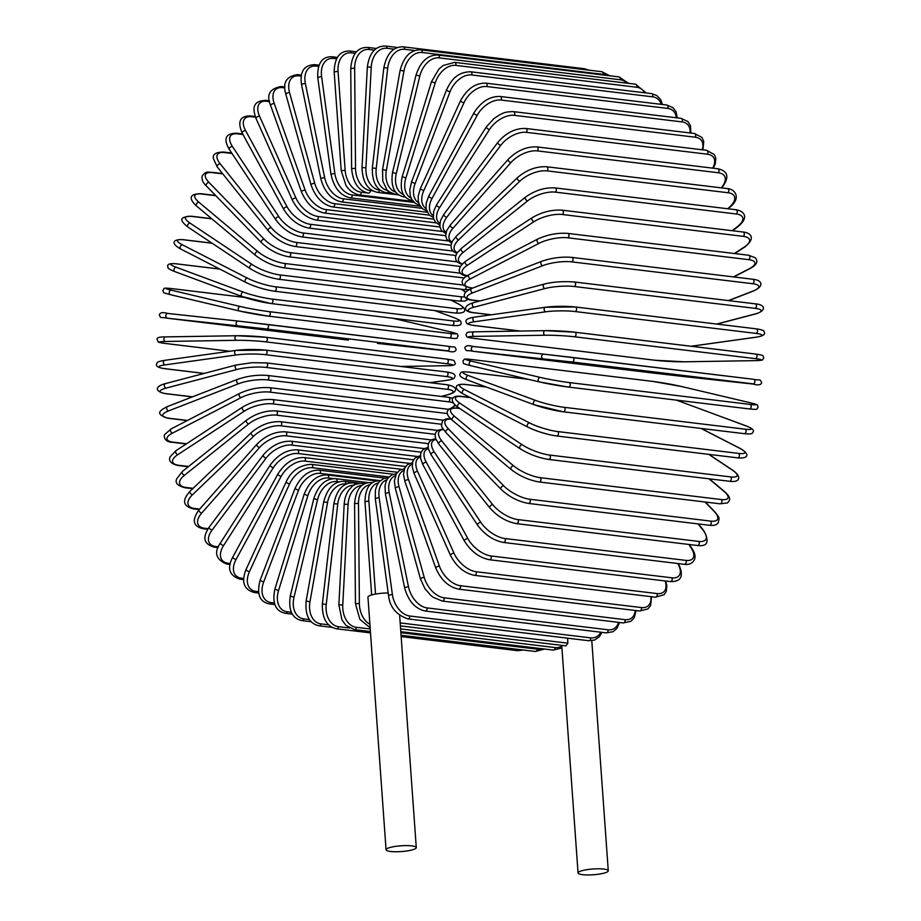 <?xml version="1.0" encoding="UTF-8"?>
<svg xmlns="http://www.w3.org/2000/svg" width="921" height="921" viewBox="0 0 921 921"><rect width="100%" height="100%" fill="white"/><g stroke="black" fill="none" stroke-linecap="round" stroke-linejoin="round"><path stroke-width="1.38" d="M390.435 847.378A15.15 2.89 175.9 0 0 386.06 849.761A15.15 2.89 175.9 0 0 395.512 851.752A15.15 2.89 175.9 0 0 411.906 849.979A15.15 2.89 175.9 0 0 416.28 847.596A15.15 2.89 175.9 0 0 406.817 845.605A15.15 2.89 175.9 0 0 390.435 847.378M388.178 592.986A15.15 2.89 175.9 0 0 372.326 594.77A15.15 2.89 175.9 0 0 367.951 597.153L386.06 849.761M567.532 638.172L567.889 643.18L565.885 645.863L400.382 625.877M603.9 873.166A15.15 2.89 175.9 0 0 608.274 870.794A15.15 2.89 175.9 0 0 598.811 868.791A15.15 2.89 175.9 0 0 582.429 870.575A15.15 2.89 175.9 0 0 578.054 872.958A15.15 2.89 175.9 0 0 587.506 874.95A15.15 2.89 175.9 0 0 603.9 873.166M355.161 53.36L351.246 52.888A20.653 14.218 75.3 0 0 338.053 71.343L345.145 170.235A20.653 14.218 75.3 0 0 361.239 192.224L368.469 193.099C358.603 190.981 352.985 182.807 351.615 168.589L355.529 168.347A20.653 14.506 82.1 0 0 370.357 190.589L372.878 190.9M351.246 52.888A2.291 1.612 -83.1 0 0 349.911 51.035C339.826 50.643 334.576 57.609 334.162 71.93L341.242 170.822L345.859 185.144C346.906 187.044 351.039 193.283 359.351 194.93L413.195 201.434M338.053 71.343L334.162 71.93M345.145 170.235L341.242 170.822M361.239 192.224A2.291 1.612 96.9 0 1 359.351 194.93M374.34 50.125L369.114 49.492A2.291 1.612 -83.1 0 0 367.767 47.443L376.344 48.479M369.114 49.492A20.653 14.506 82.1 0 0 354.654 68.212L355.529 168.347M370.357 190.589A2.291 1.612 96.9 0 1 368.469 193.099M354.654 68.212L350.74 68.453L351.615 168.589M394.107 49.158L386.981 48.306A2.291 1.612 -83.1 0 0 385.646 46.05L397.538 47.489M386.981 48.306A20.653 14.678 89.1 0 0 371.244 67.118L365.925 167.737A20.653 14.678 89.1 0 0 379.475 190.083L380.189 190.163M379.475 190.083A2.291 1.612 96.9 0 1 377.587 192.385L398.816 194.953M365.925 167.737L362.011 167.634C362.552 182.036 367.744 190.29 377.587 192.385M371.244 67.118L367.341 67.014L362.011 167.634M588.91 70.157L584.328 68.718A2.291 1.612 96.9 0 1 585.48 69.743M414.83 50.528L404.722 49.308A2.291 1.612 -83.1 0 0 403.398 46.856L584.328 68.718M404.722 49.308A20.653 14.748 96.2 0 0 387.729 68.062L376.229 168.405A20.653 14.748 96.2 0 0 387.914 190.601M388.443 191.096A2.291 1.612 96.9 0 1 386.647 192.8L392.288 193.479M376.229 168.405L372.349 167.967C372.038 182.45 376.804 190.728 386.647 192.8M387.729 68.062L383.85 67.636L372.349 167.967M601.827 71.723A2.291 1.612 96.9 0 1 603.128 74.371L422.198 52.509A2.291 1.612 -83.1 0 0 420.909 49.861L601.827 71.723L609.852 75.798M606.571 75.407A20.653 14.701 103.3 0 0 603.128 74.371M422.198 52.509A20.653 14.701 103.3 0 0 403.962 71.055L386.371 170.35A20.653 14.701 103.3 0 0 395.685 192.063M397.009 193.502A2.291 1.612 96.9 0 1 395.581 194.331L398.425 194.676M386.371 170.35L382.549 169.579L382.779 181.069L386.613 189.185C386.716 190.578 389.71 192.293 395.581 194.331M403.962 71.055L400.128 70.284L382.549 169.579M618.947 76.904A2.291 1.612 96.9 0 1 620.201 79.747L439.271 57.885A2.291 1.612 -83.1 0 0 438.028 55.041L618.947 76.904L628.686 83.385M626.74 83.155A20.653 14.552 110.3 0 0 620.201 79.747M439.271 57.885A20.653 14.552 110.3 0 0 419.815 76.063L396.283 173.551A20.653 14.552 110.3 0 0 403.444 194.573M405.113 196.795A2.291 1.612 96.9 0 1 404.307 196.979L405.424 197.106M396.283 173.551L392.53 172.446C390.527 186.767 394.453 194.941 404.307 196.979M419.815 76.063L416.062 74.958L392.53 172.446M635.559 84.214A2.291 1.612 96.9 0 1 636.756 87.253L455.826 65.391A2.291 1.612 -83.1 0 0 454.629 62.363L635.559 84.214L646.162 92.963M644.688 92.791A20.653 14.276 117.2 0 0 636.756 87.253M455.826 65.391A20.653 14.276 117.2 0 0 435.184 83.051L405.885 177.995A20.653 14.276 117.2 0 0 411.146 198.176M405.885 177.995L402.212 176.567C399.38 190.635 402.903 198.683 412.781 200.709M435.184 83.051L431.523 81.612L402.212 176.567M651.515 93.608A2.291 1.612 96.9 0 1 652.655 96.832L471.725 74.969A2.291 1.612 -83.1 0 0 470.585 71.757L651.515 93.608L656.88 95.565L660.656 99.664L662.383 104.487M661.174 104.338A20.653 13.907 123.7 0 0 652.655 96.832M471.725 74.969A20.653 13.907 123.7 0 0 449.955 91.962L415.106 183.647A20.653 13.907 123.7 0 0 418.71 202.873M415.106 183.647L411.549 181.886L409.764 190.186L410.271 195.609L411.791 199.443L415.567 203.553L419.688 205.291M449.955 91.962L446.397 90.2L411.549 181.886M666.712 105.017A2.291 1.612 96.9 0 1 667.783 108.413L486.852 86.551A2.291 1.612 -83.1 0 0 485.793 83.155L666.712 105.017L672.975 107.642L676.083 111.798L677.315 117.888M676.302 117.761A20.653 13.424 129.9 0 0 667.783 108.413M486.852 86.551A20.653 13.424 129.9 0 0 464 102.726L423.867 190.451A20.653 13.424 129.9 0 0 426.066 208.664M423.867 190.451A2.291 0.679 -155.4 0 1 421.496 189.553A2.291 0.679 -155.4 0 1 420.437 188.379L418.215 196.058L418.284 200.928L419.32 204.531L422.428 208.699L426.619 210.909M464 102.726A2.291 0.679 -155.4 0 1 461.64 101.84A2.291 0.679 -155.4 0 1 460.569 100.654L420.437 188.379M681.033 118.337A2.291 1.612 96.9 0 1 682.012 121.906L501.082 100.044A2.291 1.612 -83.1 0 0 500.103 96.475L681.033 118.337L687.964 121.584L690.497 125.82L690.865 133.05M690.002 132.946A20.653 12.836 135.8 0 0 682.012 121.906M501.082 100.044A20.653 12.836 135.8 0 0 477.216 115.275L432.099 198.36A20.653 12.836 135.8 0 0 433.123 215.537M432.099 198.36A2.291 0.806 -151.5 0 1 429.773 197.347A2.291 0.806 -151.5 0 1 428.829 195.977L426.204 203.161L426.066 208.676L429.059 214.869L433.319 217.517M477.216 115.275A2.291 0.806 -151.5 0 1 474.891 114.262A2.291 0.806 -151.5 0 1 473.947 112.892L428.829 195.977M694.365 133.476A2.291 1.612 96.9 0 1 695.631 134.869A2.291 1.612 96.9 0 1 695.251 137.206L514.321 115.344A2.291 1.612 -83.1 0 0 514.701 113.007A2.291 1.612 -83.1 0 0 513.446 111.625L694.365 133.476L701.86 137.356L703.748 141.35L702.919 149.881M702.182 149.789A20.653 12.157 141.4 0 0 695.251 137.206M514.321 115.344A20.653 12.157 141.4 0 0 489.512 129.504L439.766 207.329A20.653 12.157 141.4 0 0 439.812 223.435M439.766 207.329A2.291 0.933 -147.4 0 1 437.475 206.189A2.291 0.933 -147.4 0 1 436.669 204.646L433.63 211.416L433.411 217.978L435.299 221.961L439.731 225.115M489.512 129.504A2.291 0.933 -147.4 0 1 487.221 128.364A2.291 0.933 -147.4 0 1 486.415 126.81L436.669 204.646M706.614 150.319A2.291 1.612 96.9 0 1 707.892 151.804A2.291 1.612 96.9 0 1 707.397 154.198L526.467 132.348A2.291 1.612 -83.1 0 0 526.973 129.953A2.291 1.612 -83.1 0 0 525.684 128.468L706.614 150.319L714.408 154.624L715.824 158.389L715.191 164.157L713.291 168.221M712.67 168.14A20.653 11.386 146.5 0 0 707.397 154.198M526.467 132.348A20.653 11.386 146.5 0 0 500.771 145.299L446.777 217.275A20.653 11.386 146.5 0 0 446.086 232.311M446.777 217.275A2.291 1.048 -143.1 0 1 444.532 216.009A2.291 1.048 -143.1 0 1 443.887 214.294L440.468 220.603L439.824 226.37L441.24 230.146L445.799 233.658M500.771 145.299A2.291 1.048 -143.1 0 1 498.526 144.033A2.291 1.048 -143.1 0 1 497.881 142.318L443.887 214.294M717.678 168.75A2.291 1.612 96.9 0 1 718.979 170.327A2.291 1.612 96.9 0 1 718.345 172.757L537.415 150.906A2.291 1.612 -83.1 0 0 538.048 148.465A2.291 1.612 -83.1 0 0 536.747 146.888L717.678 168.75C728.212 170.926 729.639 177.258 721.926 187.723A2.291 1.151 41.4 0 1 721.661 187.907M721.235 187.849A20.653 10.522 151.4 0 0 718.345 172.757M537.415 150.906A20.653 10.522 151.4 0 0 510.936 162.545L453.097 228.12A20.653 10.522 151.4 0 0 451.9 242.062M453.097 228.12A2.291 1.151 -138.6 0 1 450.899 226.727A2.291 1.151 -138.6 0 1 450.427 224.862L446.662 230.664L445.683 235.638L446.65 239.161L451.474 243.098M510.936 162.545A2.291 1.151 -138.6 0 1 508.737 161.163A2.291 1.151 -138.6 0 1 508.277 159.298L450.427 224.862M727.463 188.609A2.291 1.612 96.9 0 1 728.787 190.279A2.291 1.612 96.9 0 1 728.016 192.742L547.086 170.88A2.291 1.612 -83.1 0 0 547.857 168.416A2.291 1.612 -83.1 0 0 546.533 166.747L727.463 188.609C733.611 188.621 741.865 196.749 730.894 206.316A2.291 1.243 46.2 0 1 730.134 206.511A20.653 9.578 156 0 0 728.016 192.742M727.786 208.768L730.134 206.511M547.086 170.88A20.653 9.578 156 0 0 519.916 181.115L458.67 239.782A20.653 9.578 156 0 0 457.265 252.619M458.67 239.782A2.291 1.243 -133.8 0 1 456.528 238.274A2.291 1.243 -133.8 0 1 456.252 236.271L452.176 241.509L450.933 245.826L451.532 249.061L453.535 251.64L456.781 253.356M519.916 181.115A2.291 1.243 -133.8 0 1 517.775 179.607A2.291 1.243 -133.8 0 1 517.498 177.603L456.252 236.271M735.925 209.746A2.291 1.612 96.9 0 1 737.249 211.519A2.291 1.612 96.9 0 1 736.351 213.994L555.421 192.132A2.291 1.612 -83.1 0 0 556.319 189.657A2.291 1.612 -83.1 0 0 554.995 187.896L735.925 209.746C742.982 210.759 749.982 216.412 738.596 226.082A2.291 1.335 51.4 0 1 737.859 226.255A20.653 8.565 160.4 0 0 736.351 213.994M732.276 230.722L737.859 226.255M555.421 192.132A20.653 8.565 160.4 0 0 527.641 200.87L463.459 252.181A20.653 8.565 160.4 0 0 462.25 263.867M463.459 252.181A2.291 1.335 -128.6 0 1 461.375 250.547A2.291 1.335 -128.6 0 1 461.329 248.428L456.885 253.183L455.504 256.74L455.768 259.676L457.461 262.197L461.766 264.35M527.641 200.87A2.291 1.335 -128.6 0 1 525.557 199.224A2.291 1.335 -128.6 0 1 525.511 197.106L461.329 248.428M742.971 232.011A2.291 1.612 96.9 0 1 744.306 233.876A2.291 1.612 96.9 0 1 743.27 236.352L562.34 214.501A2.291 1.612 -83.1 0 0 563.376 212.026A2.291 1.612 -83.1 0 0 562.04 210.161L742.971 232.011C748.543 232.345 757.523 236.674 744.962 246.897A2.291 1.416 56.8 0 1 744.283 247.035A20.653 7.483 164.5 0 0 743.27 236.352M734.371 253.517L744.283 247.035M562.34 214.501A20.653 7.483 164.5 0 0 534.065 221.639L467.431 265.225A20.653 7.483 164.5 0 0 467.143 275.701M467.431 265.225A2.291 1.416 -123.2 0 1 465.404 263.464A2.291 1.416 -123.2 0 1 465.6 261.242C453.04 271.465 462.02 275.793 467.592 276.127M534.065 221.639A2.291 1.416 -123.2 0 1 532.05 219.877A2.291 1.416 -123.2 0 1 532.234 217.667L465.6 261.242M748.554 255.232A2.291 1.612 96.9 0 1 749.901 257.201A2.291 1.612 96.9 0 1 748.715 259.653L567.785 237.802A2.291 1.612 -83.1 0 0 568.971 235.339A2.291 1.612 -83.1 0 0 567.624 233.381L748.554 255.232L755.404 257.799C756.555 259.607 759.79 263.383 749.947 268.587A2.291 1.474 62.6 0 1 749.337 268.69A20.653 6.355 168.4 0 0 748.715 259.653M733.45 276.922L749.337 268.69M567.785 237.802A20.653 6.355 168.4 0 0 539.119 243.294L470.539 278.798A20.653 6.355 168.4 0 0 471.161 287.836L472.784 288.031M471.161 287.836A2.291 1.612 96.9 0 1 470.447 287.974L472.346 288.204M470.539 278.798A2.291 1.474 -117.4 0 1 468.605 276.91A2.291 1.474 -117.4 0 1 469.042 274.631C459.211 279.823 462.446 283.61 463.597 285.406L470.447 287.974M539.119 243.294A2.291 1.474 -117.4 0 1 537.173 241.394A2.291 1.474 -117.4 0 1 537.622 239.115L469.042 274.631M752.641 279.236A2.291 1.612 96.9 0 1 753.988 281.296A2.291 1.612 96.9 0 1 752.664 283.714L571.734 261.863A2.291 1.612 -83.1 0 0 573.058 259.446A2.291 1.612 -83.1 0 0 571.711 257.373L752.641 279.236C762.151 279.949 764.683 286.109 753.528 290.978A2.291 1.531 68.8 0 1 752.998 291.048A20.653 5.169 172.2 0 0 752.664 283.714M728.396 300.591L752.998 291.048M571.734 261.863A20.653 5.169 172.2 0 0 542.78 265.651L472.784 292.82A20.653 5.169 172.2 0 0 473.106 300.142L479.945 300.971M473.106 300.142A2.291 1.612 96.9 0 1 472.531 300.223L479.565 301.075M472.784 292.82A2.291 1.531 -111.2 0 1 470.93 290.794A2.291 1.531 -111.2 0 1 471.644 288.48C460.488 293.35 463.021 299.509 472.531 300.223M542.78 265.651A2.291 1.531 -111.2 0 1 540.926 263.625A2.291 1.531 -111.2 0 1 541.652 261.311L471.644 288.48M754.76 303.861A2.291 1.612 96.9 0 1 755.197 303.826A2.291 1.612 96.9 0 1 756.532 305.991A2.291 1.612 96.9 0 1 755.082 308.351L574.151 286.5A2.291 1.612 -83.1 0 0 575.613 284.14A2.291 1.612 -83.1 0 0 574.267 281.976L755.197 303.826C765.282 304.494 766.963 310.55 755.646 313.911A2.291 1.577 75.3 0 1 755.22 313.934A20.653 3.937 175.9 0 0 755.082 308.351M716.688 324.054L755.22 313.934M574.151 286.5A20.653 3.937 175.9 0 0 545.013 288.538L474.119 307.165A20.653 3.937 175.9 0 0 474.269 312.737L491.296 314.798M474.269 312.737A2.291 1.612 96.9 0 1 473.831 312.772L490.974 314.844M474.119 307.165A2.291 1.577 -104.7 0 1 472.369 305.012A2.291 1.577 -104.7 0 1 473.382 302.698C462.066 306.048 463.747 312.104 473.831 312.772M545.013 288.538A2.291 1.577 -104.7 0 1 543.263 286.396A2.291 1.577 -104.7 0 1 544.265 284.071L473.382 302.698M755.899 328.832A2.291 1.612 96.9 0 1 756.199 328.832A2.291 1.612 96.9 0 1 757.534 331.088A2.291 1.612 96.9 0 1 755.945 333.39L575.015 311.528A2.291 1.612 -83.1 0 0 576.604 309.237A2.291 1.612 -83.1 0 0 575.268 306.969A2.291 1.612 -83.1 0 0 574.969 306.981A20.653 2.682 -0.5 0 0 545.762 307.234A2.291 1.612 -97.9 0 0 545.462 307.246L474.234 317.181A2.291 1.612 -97.9 0 1 474.522 317.169M691.038 346.25L756.014 337.19A20.653 2.682 179.5 0 0 755.945 333.39M756.014 337.19A2.291 1.612 82.1 0 0 756.314 337.19A2.291 1.612 82.1 0 0 756.613 337.098M575.015 311.528A20.653 2.682 179.5 0 0 545.796 311.793L474.568 321.728A20.653 2.682 179.5 0 0 474.637 325.527L520.411 331.053M474.637 325.527A2.291 1.612 96.9 0 1 474.338 325.527A2.291 1.612 96.9 0 1 474.05 325.447M474.568 321.728A2.291 1.612 -97.9 0 1 472.922 319.46A2.291 1.612 -97.9 0 1 474.234 317.181C467.258 318.332 464.679 320.117 466.487 322.534C466.13 323.743 468.743 324.745 474.338 325.527L520.123 331.065M545.796 311.793A2.291 1.612 -97.9 0 1 544.161 309.525A2.291 1.612 -97.9 0 1 545.462 307.246L575.268 306.969L756.199 328.832C761.794 329.614 764.407 330.616 764.05 331.825C765.858 334.242 763.279 336.027 756.314 337.19L691.187 346.261M574.865 332.228L755.485 354.044A2.291 1.612 96.9 0 1 755.634 354.055A2.291 1.612 96.9 0 1 756.97 356.415A2.291 1.612 96.9 0 1 755.243 358.614L574.313 336.764A2.291 1.612 -83.1 0 0 576.039 334.553A2.291 1.612 -83.1 0 0 574.716 332.193A2.291 1.612 -83.1 0 0 574.554 332.182A20.653 1.416 3 0 0 545.382 330.651A2.291 1.635 -90.9 0 0 545.22 330.651L474.188 331.813A2.291 1.635 -90.9 0 1 474.338 331.825L545.059 330.662M574.313 336.764A20.653 1.416 -177 0 0 545.14 335.232L474.096 336.395A20.653 1.416 -177 0 0 474.211 338.41L655.142 360.261A20.653 1.416 -177 0 0 684.315 361.792L755.358 360.629A20.653 1.416 -177 0 0 755.243 358.614M474.096 336.395A2.291 1.635 -90.9 0 1 472.588 334.024A2.291 1.635 -90.9 0 1 474.188 331.813C465.082 332.435 467.96 331.802 465.945 334.668C467.5 337.466 464.426 336.752 474.062 338.398L654.992 360.249L684.476 361.803L755.519 360.629C764.614 360.007 761.736 360.652 763.751 357.774C762.197 354.988 765.27 355.69 755.634 354.055L574.716 332.193L545.22 330.651A2.291 1.635 -90.9 0 0 543.632 332.861A2.291 1.635 -90.9 0 0 545.14 335.232M572.609 357.44L753.516 379.291A2.291 1.612 96.9 0 1 753.528 379.291A2.291 1.612 96.9 0 1 754.84 381.755A2.291 1.612 96.9 0 1 752.987 383.85L572.056 361.999A2.291 1.612 -83.1 0 0 573.921 359.904A2.291 1.612 -83.1 0 0 572.597 357.44A2.291 1.612 -83.1 0 0 572.586 357.44L543.563 354.113A2.291 1.635 -83.8 0 1 543.563 354.113L473.244 346.503A2.291 1.635 -83.8 0 1 473.256 346.503L543.528 354.113M572.056 361.999L472.991 351.281L653.922 373.143L753.251 384.069A2.291 1.635 96.2 0 0 753.274 384.069A2.291 1.635 96.2 0 0 753.263 384.069L752.987 383.85M682.945 376.459A2.291 1.635 96.2 0 0 682.956 376.459A2.291 1.635 96.2 0 0 682.979 376.47L753.263 384.069C758.259 385.508 761.057 385.024 761.679 382.618C759.365 378.128 760.942 380.972 753.528 379.291L543.54 354.113A2.291 1.635 -83.8 0 0 541.663 356.208A2.291 1.635 -83.8 0 0 543.033 358.672M472.726 351.062A2.291 1.635 -83.8 0 1 471.368 348.599A2.291 1.635 -83.8 0 1 473.244 346.503C468.248 345.064 465.439 345.548 464.829 347.954C467.143 352.444 465.566 349.6 472.98 351.281A2.291 1.612 96.9 0 1 472.98 351.281L653.91 373.132A2.291 1.612 96.9 0 1 653.91 373.132A2.291 1.612 96.9 0 1 653.898 373.132L682.956 376.459M750.776 402.891A2.291 1.635 103.3 0 0 750.65 402.845A2.291 1.635 103.3 0 0 750.523 402.822L681.482 386.509A20.653 1.163 10 0 0 652.724 381.398L471.794 359.535A20.653 1.163 10 0 0 471.264 361.113L540.305 377.426A20.653 1.163 10 0 0 569.063 382.537L749.993 404.4A2.291 1.612 96.9 0 1 751.179 406.932A2.291 1.612 96.9 0 1 749.326 408.936A2.291 1.612 96.9 0 1 749.199 408.912L568.522 387.085M749.993 404.4A20.653 1.163 10 0 0 750.523 402.822M540.305 377.426A2.291 1.635 -76.7 0 0 538.29 379.406A2.291 1.635 -76.7 0 0 539.372 381.916A2.291 1.635 -76.7 0 0 539.499 381.939A20.653 1.163 -170 0 0 568.269 387.05A2.291 1.612 -83.1 0 0 568.395 387.073A2.291 1.612 -83.1 0 0 570.249 385.082A2.291 1.612 -83.1 0 0 569.063 382.537M539.245 381.881L470.47 365.625A2.291 1.635 -76.7 0 1 470.343 365.602A2.291 1.635 -76.7 0 1 469.261 363.081A2.291 1.635 -76.7 0 1 471.264 361.113M471.667 359.512C461.594 358.73 465.485 358.891 463.021 360.721C463.712 363.876 461.386 363.173 470.343 365.602L539.372 381.916L568.395 387.073L749.326 408.936C759.399 409.718 755.508 409.557 757.96 407.727C757.281 404.572 759.606 405.275 750.65 402.845L681.609 386.532L652.598 381.375L471.667 359.512A2.291 1.612 96.9 0 1 471.794 359.535M528.481 379.348L469.296 372.199A20.653 2.429 13.6 0 0 468.398 375.526L535.642 400.439A20.653 2.429 13.6 0 0 564.032 407.301L744.962 429.163A2.291 1.612 96.9 0 1 745.998 431.753A2.291 1.612 96.9 0 1 744.156 433.653A2.291 1.612 96.9 0 1 743.892 433.584M535.642 400.439A2.291 1.612 -69.7 0 0 533.524 402.27A2.291 1.612 -69.7 0 0 534.307 404.803A2.291 1.612 -69.7 0 0 534.571 404.872A20.653 2.429 -166.4 0 0 562.961 411.733A2.291 1.612 -83.1 0 0 563.226 411.791L744.156 433.653C749.924 434.205 752.664 433.929 752.365 432.824C754.909 430.786 752.825 428.484 746.114 425.893A2.291 1.612 110.3 0 0 745.86 425.836L678.616 400.923A20.653 2.429 13.6 0 0 676.325 400.117M744.962 429.163A20.653 2.429 13.6 0 0 745.86 425.836M467.327 379.959A2.291 1.612 -69.7 0 1 467.074 379.889L534.307 404.803L563.226 411.791A2.291 1.612 -83.1 0 0 565.068 409.891A2.291 1.612 -83.1 0 0 564.032 407.301M528.205 379.279L469.031 372.13C463.263 371.577 460.523 371.854 460.822 372.959C458.278 374.997 460.362 377.299 467.074 379.889A2.291 1.612 -69.7 0 1 466.291 377.357A2.291 1.612 -69.7 0 1 468.398 375.526M486.38 387.05L466.038 384.587A20.653 3.696 17.2 0 0 464.668 389.629L529.61 422.946A20.653 3.696 17.2 0 0 557.527 431.535L738.458 453.385A2.291 1.612 96.9 0 1 739.344 456.022A2.291 1.612 96.9 0 1 737.514 457.829C747.714 458.911 750.949 454.744 740.208 448.458A2.291 1.589 117.2 0 0 739.816 448.343L701.031 428.438M740.53 448.723A2.291 1.589 117.2 0 0 740.208 448.458L701.238 428.472M738.458 453.385A20.653 3.696 17.2 0 0 739.816 448.343M529.61 422.946A2.291 1.589 -62.8 0 0 527.411 424.639A2.291 1.589 -62.8 0 0 527.894 427.148A2.291 1.589 -62.8 0 0 528.274 427.263A20.653 3.696 -162.8 0 0 556.203 435.852A2.291 1.612 -83.1 0 0 556.583 435.967A2.291 1.612 -83.1 0 0 558.414 434.171A2.291 1.612 -83.1 0 0 557.527 431.535M465.209 384.494A2.291 1.612 96.9 0 1 465.646 384.471A2.291 1.612 96.9 0 1 466.038 384.587M463.344 393.946A2.291 1.589 -62.8 0 1 462.964 393.831A2.291 1.589 -62.8 0 1 462.48 391.333A2.291 1.589 -62.8 0 1 464.668 389.629M470.355 397.63L462.043 396.629A20.653 4.927 20.8 0 0 460.109 403.34L522.242 444.808A20.653 4.927 20.8 0 0 549.595 455.055L730.526 476.905A2.291 1.612 96.9 0 1 731.262 479.565A2.291 1.612 96.9 0 1 729.455 481.269C739.126 482.811 742.66 477.377 732.943 470.378A2.291 1.543 123.7 0 0 732.46 470.194L708.71 454.352M730.526 476.905A20.653 4.927 20.8 0 0 732.46 470.194M548.018 459.222A2.291 1.612 -83.1 0 0 548.525 459.418A2.291 1.612 -83.1 0 0 550.332 457.714A2.291 1.612 -83.1 0 0 549.595 455.055M470.021 397.458L461.536 396.433A2.291 1.612 96.9 0 1 462.043 396.629M458.531 407.508A2.291 1.543 -56.3 0 1 458.048 407.335A2.291 1.543 -56.3 0 1 457.841 404.883A2.291 1.543 -56.3 0 1 460.109 403.34M520.664 448.976A2.291 1.543 -56.3 0 1 520.181 448.792A2.291 1.543 -56.3 0 1 519.974 446.351A2.291 1.543 -56.3 0 1 522.242 444.808M459.821 408.51L457.357 408.222A20.653 6.113 24.6 0 0 454.755 416.534L513.619 465.83A20.653 6.113 24.6 0 0 540.293 477.677L721.224 499.539A2.291 1.612 96.9 0 1 721.811 502.21A2.291 1.612 96.9 0 1 720.038 503.81L727.325 502.958C728.741 501.508 732.955 498.894 724.39 491.457A2.291 1.497 129.9 0 0 723.825 491.227L708.997 478.805M721.224 499.539A20.653 6.113 24.6 0 0 723.825 491.227M720.038 503.81L539.107 481.959A2.291 1.612 -83.1 0 0 540.88 480.348A2.291 1.612 -83.1 0 0 540.293 477.677M459.441 408.256L456.724 407.934A2.291 1.612 96.9 0 1 457.357 408.222M456.724 407.934L449.436 408.786C448.02 410.236 443.807 412.85 452.372 420.287A2.291 1.497 -50.1 0 1 452.43 417.938A2.291 1.497 -50.1 0 1 454.755 416.534M452.372 420.287L511.224 469.583A2.291 1.497 -50.1 0 1 511.293 467.235A2.291 1.497 -50.1 0 1 513.619 465.83M451.129 419.182A20.653 7.264 28.5 0 0 448.642 429.117L503.775 485.862A20.653 7.264 28.5 0 0 529.702 499.24L710.632 521.102A2.291 1.612 96.9 0 1 711.081 523.761A2.291 1.612 96.9 0 1 709.331 525.269C713.706 525.764 716.642 524.97 718.138 522.909C719.612 516.808 719.808 518.477 714.615 511.546A2.291 1.428 135.8 0 0 713.994 511.259L704.991 501.991M710.632 521.102A20.653 7.264 28.5 0 0 713.994 511.259M709.331 525.269L528.401 503.407A2.291 1.612 -83.1 0 0 530.151 501.899A2.291 1.612 -83.1 0 0 529.702 499.24M451.255 418.882C446.892 418.387 443.957 419.182 442.448 421.242C440.975 427.344 440.779 425.675 445.971 432.605A2.291 1.428 -44.2 0 1 446.271 430.372A2.291 1.428 -44.2 0 1 448.642 429.117M445.971 432.605L501.105 489.35A2.291 1.428 -44.2 0 1 501.404 487.128A2.291 1.428 -44.2 0 1 503.775 485.862M443.473 429.612A20.653 8.358 32.6 0 0 441.827 440.986L492.816 504.766A20.653 8.358 32.6 0 0 517.89 519.582L698.82 541.433A2.291 1.612 96.9 0 1 699.131 544.069A2.291 1.612 96.9 0 1 697.416 545.485C707.616 546.763 709.7 541.767 703.69 530.496A2.291 1.347 141.4 0 0 703.034 530.162L698.026 523.899M698.82 541.433A20.653 8.358 32.6 0 0 703.034 530.162M697.416 545.485L516.485 523.623A2.291 1.612 -83.1 0 0 518.201 522.207A2.291 1.612 -83.1 0 0 517.89 519.582M443.116 429.059L438.166 430.153L435.99 432.168L435.092 434.885L435.633 438.615L438.903 444.187A2.291 1.347 -38.6 0 1 439.409 442.103A2.291 1.347 -38.6 0 1 441.827 440.986M438.903 444.187L489.891 507.966A2.291 1.347 -38.6 0 1 490.409 505.882A2.291 1.347 -38.6 0 1 492.816 504.766M435.978 439.478A20.653 9.383 36.9 0 0 434.344 452.061L480.808 522.38A20.653 9.383 36.9 0 0 504.95 538.532L685.88 560.394A2.291 1.612 96.9 0 1 686.064 562.973A2.291 1.612 96.9 0 1 684.384 564.308C691.026 565.644 699.96 559.646 691.706 548.145A2.291 1.266 146.5 0 0 691.026 547.776L688.827 544.449M685.88 560.394A20.653 9.383 36.9 0 0 691.026 547.776M684.384 564.308L503.453 542.446A2.291 1.612 -83.1 0 0 505.134 541.122A2.291 1.612 -83.1 0 0 504.95 538.532M435.668 438.707L431.834 439.674L429.416 441.666L428.127 444.67L428.369 448.872L431.201 454.962A2.291 1.266 -33.5 0 1 431.903 453.04A2.291 1.266 -33.5 0 1 434.344 452.061M431.201 454.962L477.665 525.281A2.291 1.266 -33.5 0 1 478.367 523.358A2.291 1.266 -33.5 0 1 480.808 522.38M428.3 448.619A20.653 10.338 41.4 0 0 426.262 462.25L467.845 538.578A20.653 10.338 41.4 0 0 490.985 555.962L671.916 577.812A2.291 1.612 96.9 0 1 671.973 580.345A2.291 1.612 96.9 0 1 670.327 581.588C681.229 581.865 684.038 576.132 678.754 564.366A2.291 1.174 151.4 0 0 678.063 563.974L677.81 563.514M671.916 577.812A20.653 10.338 41.4 0 0 678.063 563.974M670.327 581.588L489.396 559.726A2.291 1.612 -83.1 0 0 491.054 558.483A2.291 1.612 -83.1 0 0 490.985 555.962M428.104 447.571L425.26 448.285L422.405 450.3L420.701 453.489L420.563 458.393L422.935 464.84A2.291 1.174 -28.6 0 1 423.798 463.102A2.291 1.174 -28.6 0 1 426.262 462.25M422.935 464.84L464.506 541.168A2.291 1.174 -28.6 0 1 465.381 539.418A2.291 1.174 -28.6 0 1 467.845 538.578M420.379 456.897A20.653 11.213 46.2 0 0 417.639 471.483L454.018 553.233A20.653 11.213 46.2 0 0 476.111 571.722L657.041 593.573A2.291 1.612 96.9 0 1 656.972 596.037A2.291 1.612 96.9 0 1 655.372 597.188L664.11 594.736L666.217 591.489L666.85 585.894L665.745 581.024M657.041 593.573A20.653 11.213 46.2 0 0 665.135 580.955M655.372 597.188L474.442 575.337A2.291 1.612 -83.1 0 0 476.053 574.186A2.291 1.612 -83.1 0 0 476.111 571.722M420.379 455.573L414.991 458.036L412.873 461.283L412.24 466.878L414.151 473.751A2.291 1.059 -24 0 1 415.164 472.197A2.291 1.059 -24 0 1 417.639 471.483M414.151 473.751L450.53 555.501A2.291 1.059 -24 0 1 451.543 553.947A2.291 1.059 -24 0 1 454.018 553.233M412.228 464.219A20.653 12.008 51.4 0 0 408.544 479.68L439.455 566.231A20.653 12.008 51.4 0 0 460.419 585.71L641.35 607.561A2.291 1.612 96.9 0 1 641.177 609.944A2.291 1.612 96.9 0 1 639.611 611.003L647.877 608.965L650.594 605.523L651.584 596.727M641.35 607.561A20.653 12.008 51.4 0 0 650.871 596.647M639.611 611.003L458.681 589.152A2.291 1.612 -83.1 0 0 460.247 588.082A2.291 1.612 -83.1 0 0 460.419 585.71M412.481 462.618L407.416 464.668L404.71 468.11L403.49 474.384L404.929 481.614A2.291 0.956 -19.6 0 1 406.057 480.267A2.291 0.956 -19.6 0 1 408.544 479.68M404.929 481.614L435.829 568.165A2.291 0.956 -19.6 0 1 436.957 566.818A2.291 0.956 -19.6 0 1 439.455 566.231M403.87 470.504A20.653 12.71 56.8 0 0 399.046 486.783L424.236 577.479A20.653 12.71 56.8 0 0 444.037 597.798L624.968 619.66A2.291 1.612 96.9 0 1 624.703 621.951A2.291 1.612 96.9 0 1 623.172 622.93L630.873 621.307L634.155 617.83L636.112 610.588M624.968 619.66A20.653 12.71 56.8 0 0 635.271 610.485M623.172 622.93L442.253 601.068A2.291 1.612 -83.1 0 0 443.772 600.089A2.291 1.612 -83.1 0 0 444.037 597.798M404.457 468.674L399.599 470.343L396.318 473.808L394.372 480.854L395.316 488.395A2.291 0.829 -15.5 0 1 396.548 487.244A2.291 0.829 -15.5 0 1 399.046 486.783M395.316 488.395L420.517 579.09A2.291 0.829 -15.5 0 1 421.737 577.939A2.291 0.829 -15.5 0 1 424.236 577.479M395.397 475.72A20.653 13.308 62.6 0 0 389.215 492.747L408.51 586.896A20.653 13.308 62.6 0 0 427.091 607.918L608.021 629.78A2.291 1.612 96.9 0 1 606.191 632.865L613.11 631.702L617.012 628.306L619.534 622.492M608.021 629.78A20.653 13.308 62.6 0 0 618.544 622.366M606.191 632.865L425.26 611.014A2.291 1.612 -83.1 0 0 427.091 607.918M396.387 473.705L391.713 474.96L387.81 478.344L386.083 481.51L384.978 486.069L385.415 494.013A2.291 0.702 -11.6 0 1 386.705 493.08A2.291 0.702 -11.6 0 1 389.215 492.747M385.415 494.013L404.699 588.162A2.291 0.702 -11.6 0 1 406 587.23A2.291 0.702 -11.6 0 1 408.51 586.896M386.866 479.818A20.653 13.815 68.8 0 0 379.13 497.513L392.369 594.402A20.653 13.815 68.8 0 0 409.718 615.988L590.649 637.85A2.291 1.612 96.9 0 1 588.784 640.74L594.69 640.026L599.249 636.837L602.012 632.359M590.649 637.85A20.653 13.815 68.8 0 0 600.849 632.22M588.784 640.74L407.853 618.889A2.291 1.612 -83.1 0 0 409.718 615.988M388.305 477.711L383.838 478.517L379.291 481.706L377.057 484.999L375.411 489.995L375.261 498.445L379.13 497.513M375.261 498.445L388.501 595.323L392.369 594.402M371.647 594.954L364.958 501.634L368.861 501.047L375.526 594.08M378.393 482.811A20.653 14.218 75.3 0 0 368.861 501.047M400.175 622.918L567.889 643.18M400.6 628.905L555.121 647.578A2.291 1.612 96.9 0 1 553.233 650.076L561.925 647.958M555.121 647.578A20.653 14.506 82.1 0 0 561.787 646.128M370.023 484.688A20.653 14.506 82.1 0 0 358.488 503.338L359.374 603.474A20.653 14.506 82.1 0 0 369.897 624.3M372.429 482.673L371.612 482.569A2.291 1.612 96.9 0 1 372.199 482.823M371.612 482.569C361.55 482.201 355.874 489.201 354.573 503.58L358.488 503.338M354.573 503.58L355.46 603.716L359.374 603.474M400.877 632.692L537.242 649.167A2.291 1.612 96.9 0 1 535.354 651.481L544.656 649.04M537.242 649.167A20.653 14.678 89.1 0 0 541.836 648.706M361.849 485.482A20.653 14.678 89.1 0 0 348.092 504.34L342.762 604.959A20.653 14.678 89.1 0 0 356.323 627.316L370.23 628.997M370.415 631.553L354.424 629.619A2.291 1.612 -83.1 0 0 356.323 627.316M364.935 483.571L362.483 483.283A2.291 1.612 96.9 0 1 363.611 484.25M362.483 483.283C351.108 484.216 352.72 486.829 349.773 488.878C346.469 492.908 344.604 498.031 344.189 504.248L348.092 504.34M344.189 504.248L338.859 604.867L342.762 604.959M519.202 649.524A2.291 1.612 96.9 0 1 517.602 650.663L523.45 650.042M353.894 485.252A20.653 14.748 96.2 0 0 337.754 504.075L326.253 604.406A20.653 14.748 96.2 0 0 338.548 626.706L349.543 628.03M370.518 632.9L336.672 628.813A2.291 1.612 -83.1 0 0 338.548 626.706M358.327 483.456L353.422 482.869A2.291 1.612 96.9 0 1 354.769 484.757M353.422 482.869C343.383 482.535 336.867 489.465 333.874 503.637L337.754 504.075M333.874 503.637L322.373 603.98L326.253 604.406M346.215 484.032L345.789 483.986A20.653 14.701 103.3 0 0 327.554 502.521L309.963 601.816A20.653 14.701 103.3 0 0 321.015 623.897L328.613 624.818M332.09 627.362L319.173 625.808A2.291 1.612 -83.1 0 0 321.015 623.897M360.088 483.214L344.5 481.338A2.291 1.612 96.9 0 1 345.789 483.986M344.5 481.338C334.438 481.027 327.508 487.831 323.72 501.749L327.554 502.521M323.72 501.749L306.14 601.045L309.963 601.816M339.101 481.787L337.017 481.533A20.653 14.552 110.3 0 0 317.561 499.712L294.018 597.199A20.653 14.552 110.3 0 0 303.849 618.912L309.398 619.58M311.148 621.721L302.053 620.627A2.291 1.612 -83.1 0 0 303.849 618.912M368.227 482.616L335.762 478.69A2.291 1.612 96.9 0 1 337.017 481.533M335.762 478.69C325.689 478.402 318.367 485.033 313.796 498.606L317.561 499.712M313.796 498.606L290.265 596.094L294.018 597.199M333.575 478.609L328.486 477.999A20.653 14.276 117.2 0 0 307.856 495.648L278.545 590.591A20.653 14.276 117.2 0 0 287.191 611.786L291.324 612.281M292.314 614.134L285.441 613.305A2.291 1.612 -83.1 0 0 287.191 611.786M376.597 480.912L327.289 474.96A2.291 1.612 96.9 0 1 328.486 477.999M327.289 474.96C317.181 474.683 309.479 481.096 304.183 494.209L307.856 495.648M304.183 494.209L274.872 589.164L278.545 590.591M380.361 480.647L320.278 473.382A20.653 13.907 123.7 0 0 298.508 490.375L263.659 582.06A20.653 13.907 123.7 0 0 271.165 602.576L274.32 602.956M274.838 604.567L269.485 603.911A2.291 1.612 -83.1 0 0 271.165 602.576M385.024 478.126L319.138 470.171A2.291 1.612 96.9 0 1 320.278 473.382M319.138 470.171C309.007 469.894 300.948 476.042 294.95 488.614L298.508 490.375M294.95 488.614L260.102 580.299L263.659 582.06M388.961 476.986L312.449 467.741A20.653 13.424 129.9 0 0 289.597 483.916L249.464 571.642A20.653 13.424 129.9 0 0 255.9 591.351L258.421 591.662M258.617 593.032L254.288 592.514A2.291 1.612 -83.1 0 0 255.9 591.351M393.382 474.257L311.39 464.345A2.291 1.612 96.9 0 1 312.449 467.741M311.39 464.345C299.693 464.978 291.289 470.804 286.166 481.844A2.291 0.679 24.6 0 0 287.237 483.03A2.291 0.679 24.6 0 0 289.597 483.916M286.166 481.844L246.034 569.569A2.291 0.679 24.6 0 0 247.104 570.744A2.291 0.679 24.6 0 0 249.464 571.642M397.412 472.277L305.058 461.122A20.653 12.836 135.8 0 0 281.181 476.341L236.075 559.438A20.653 12.836 135.8 0 0 241.486 578.204L243.72 578.469M243.685 579.643L239.967 579.194A2.291 1.612 -83.1 0 0 241.486 578.204M401.591 469.33L304.08 457.553A2.291 1.612 96.9 0 1 305.058 461.122M304.08 457.553C293.88 457.265 285.165 462.733 277.912 473.958A2.291 0.806 28.5 0 0 278.856 475.328A2.291 0.806 28.5 0 0 281.181 476.341M277.912 473.958L232.806 557.055A2.291 0.806 28.5 0 0 233.75 558.425A2.291 0.806 28.5 0 0 236.075 559.438M405.643 466.533L298.162 453.546A20.653 12.157 141.4 0 0 273.341 467.707L223.596 545.531A20.653 12.157 141.4 0 0 228.063 563.215L230.331 563.491M230.135 564.469L226.635 564.043A2.291 1.612 -83.1 0 0 228.063 563.215M409.569 463.39L297.276 449.828A2.291 1.612 96.9 0 1 298.542 451.209A2.291 1.612 96.9 0 1 298.162 453.546M297.276 449.828C287.053 449.506 278.038 454.571 270.244 465.013A2.291 0.933 32.6 0 0 271.05 466.567A2.291 0.933 32.6 0 0 273.341 467.707M270.244 465.013L220.499 542.849A2.291 0.933 32.6 0 0 221.305 544.392A2.291 0.933 32.6 0 0 223.596 545.531M413.587 459.809L291.807 445.108A20.653 11.386 146.5 0 0 266.123 458.059L212.118 530.036A20.653 11.386 146.5 0 0 215.721 546.521L218.392 546.844M218.081 547.65L214.386 547.201A2.291 1.612 -83.1 0 0 215.721 546.521M417.236 456.471L291.024 441.228A2.291 1.612 96.9 0 1 292.314 442.702A2.291 1.612 96.9 0 1 291.807 445.108M291.024 441.228C280.778 440.871 271.511 445.488 263.233 455.078A2.291 1.048 36.9 0 0 263.878 456.793A2.291 1.048 36.9 0 0 266.123 458.059M263.233 455.078L209.228 527.054A2.291 1.048 36.9 0 0 209.873 528.769A2.291 1.048 36.9 0 0 212.118 530.036M421.173 452.165L286.051 435.84A20.653 10.522 151.4 0 0 259.584 447.479L201.734 513.055A20.653 10.522 151.4 0 0 204.543 528.24L208.111 528.666M207.709 529.31L203.322 528.781A2.291 1.612 -83.1 0 0 204.543 528.24M424.523 448.631L285.383 431.822A2.291 1.612 96.9 0 1 286.684 433.4A2.291 1.612 96.9 0 1 286.051 435.84M285.383 431.822C275.114 431.431 265.628 435.564 256.913 444.233A2.291 1.151 41.4 0 0 257.385 446.098A2.291 1.151 41.4 0 0 259.584 447.479M256.913 444.233L199.074 509.797A2.291 1.151 41.4 0 0 199.535 511.673A2.291 1.151 41.4 0 0 201.734 513.055M428.392 443.646L280.94 425.824A20.653 9.578 156 0 0 253.77 436.059L192.524 494.727A20.653 9.578 156 0 0 194.63 508.496L199.684 509.106M199.235 509.612L193.537 508.922A2.291 1.612 -83.1 0 0 194.63 508.496M431.362 439.927L280.387 421.691A2.291 1.612 96.9 0 1 281.699 423.361A2.291 1.612 96.9 0 1 280.94 425.824M280.387 421.691C270.118 421.231 260.436 424.846 251.352 432.548A2.291 1.243 46.2 0 0 251.617 434.551A2.291 1.243 46.2 0 0 253.77 436.059M251.352 432.548L190.106 491.215A2.291 1.243 46.2 0 0 190.371 493.219A2.291 1.243 46.2 0 0 192.524 494.727M435.161 434.321L276.496 415.152A20.653 8.565 160.4 0 0 248.728 423.879L184.545 475.201A20.653 8.565 160.4 0 0 186.054 487.462L193.122 488.314M192.731 488.706L185.075 487.773A2.291 1.612 -83.1 0 0 186.054 487.462M437.705 430.429L276.07 410.904A2.291 1.612 96.9 0 1 277.405 412.677A2.291 1.612 96.9 0 1 276.496 415.152M276.07 410.904C265.812 410.375 255.992 413.448 246.598 420.114A2.291 1.335 51.4 0 0 246.644 422.244A2.291 1.335 51.4 0 0 248.728 423.879M246.598 420.114L182.404 471.437A2.291 1.335 51.4 0 0 182.462 473.567A2.291 1.335 51.4 0 0 184.545 475.201M441.481 424.259L272.777 403.882A20.653 7.483 164.5 0 0 244.502 411.031L177.868 454.606A20.653 7.483 164.5 0 0 178.881 465.289L188.621 466.475M188.275 466.751L178.029 465.508A2.291 1.612 -83.1 0 0 178.881 465.289M443.496 420.206L272.478 399.541A2.291 1.612 96.9 0 1 273.813 401.406A2.291 1.612 96.9 0 1 272.777 403.882M272.478 399.541C262.255 398.931 252.319 401.429 242.672 407.047A2.291 1.416 56.8 0 0 242.488 409.258A2.291 1.416 56.8 0 0 244.502 411.031M242.672 407.047L176.038 450.622A2.291 1.416 56.8 0 0 175.853 452.844A2.291 1.416 56.8 0 0 177.868 454.606M447.341 413.564L269.795 392.116A20.653 6.355 168.4 0 0 241.118 397.607L172.538 433.112A20.653 6.355 168.4 0 0 173.16 442.149L186.526 443.761M186.238 443.957L172.446 442.287A2.291 1.612 -83.1 0 0 173.16 442.149M448.654 409.315L269.623 387.695A2.291 1.612 96.9 0 1 270.97 389.652A2.291 1.612 96.9 0 1 269.795 392.116M269.623 387.695C259.446 386.993 249.441 388.904 239.621 393.428A2.291 1.474 62.6 0 0 239.184 395.708A2.291 1.474 62.6 0 0 241.118 397.607M239.621 393.428L171.053 428.944A2.291 1.474 62.6 0 0 170.604 431.224A2.291 1.474 62.6 0 0 172.538 433.112M453.19 402.972A20.653 5.169 172.2 0 0 448.492 401.786L267.562 379.924A20.653 5.169 172.2 0 0 238.608 383.712L168.612 410.881A20.653 5.169 172.2 0 0 168.934 418.215L187.447 420.448M448.366 409.281L448.826 409.108A20.653 5.169 172.2 0 0 449.068 409.016M451.14 408.095A20.653 5.169 172.2 0 0 454.652 404.676M187.216 420.563L168.359 418.295A2.291 1.612 -83.1 0 0 168.934 418.215M452.902 398.286L448.469 397.308A2.291 1.612 96.9 0 1 449.816 399.369A2.291 1.612 96.9 0 1 448.492 401.786M448.469 397.308L267.539 375.446A2.291 1.612 96.9 0 1 268.886 377.506A2.291 1.612 96.9 0 1 267.562 379.924M238.009 379.314A2.291 1.531 68.8 0 0 237.48 379.371A2.291 1.531 68.8 0 0 236.755 381.697A2.291 1.531 68.8 0 0 238.608 383.712M168.002 406.483A2.291 1.531 68.8 0 0 167.472 406.541A2.291 1.531 68.8 0 0 166.759 408.866A2.291 1.531 68.8 0 0 168.612 410.881M441.228 396.433L447.192 394.856A20.653 3.937 175.9 0 0 447.053 389.284L266.123 367.421A20.653 3.937 175.9 0 0 236.985 369.459L166.091 388.086A20.653 3.937 175.9 0 0 166.241 393.67L192.489 396.836M192.328 396.905L165.803 393.693A2.291 1.612 -83.1 0 0 166.241 393.67M441.435 396.456L447.618 394.833A2.291 1.577 -104.7 0 1 447.192 394.856M446.731 384.782A2.291 1.612 96.9 0 1 447.169 384.759A2.291 1.612 96.9 0 1 448.515 386.912A2.291 1.612 96.9 0 1 447.053 389.284M265.801 362.932A2.291 1.612 96.9 0 1 266.238 362.897A2.291 1.612 96.9 0 1 267.585 365.061A2.291 1.612 96.9 0 1 266.123 367.421M236.662 364.969A2.291 1.577 75.3 0 0 236.237 364.992A2.291 1.577 75.3 0 0 235.235 367.318A2.291 1.577 75.3 0 0 236.985 369.459M165.78 383.597A2.291 1.577 75.3 0 0 165.354 383.62A2.291 1.577 75.3 0 0 164.341 385.945A2.291 1.577 75.3 0 0 166.091 388.086M429.877 382.664L446.478 380.35A20.653 2.682 179.5 0 0 446.397 376.551L265.467 354.689A20.653 2.682 179.5 0 0 236.26 354.953L165.02 364.889A20.653 2.682 179.5 0 0 165.101 368.688L204.197 373.419M164.502 368.619A2.291 1.612 -83.1 0 0 164.801 368.699A2.291 1.612 -83.1 0 0 165.101 368.688M446.363 372.003A2.291 1.612 96.9 0 1 446.65 371.992L265.732 350.141L235.926 350.406A2.291 1.612 82.1 0 1 236.213 350.406A20.653 2.682 -0.5 0 1 265.432 350.141A2.291 1.612 96.9 0 1 265.732 350.141A2.291 1.612 96.9 0 1 267.067 352.398A2.291 1.612 96.9 0 1 265.467 354.689M447.065 380.269A2.291 1.612 -97.9 0 1 446.766 380.35A2.291 1.612 -97.9 0 1 446.478 380.35M430.026 382.687L446.766 380.35C452.326 379.464 454.905 378.427 454.514 377.242C456.286 374.755 453.673 373.005 446.65 371.992A2.291 1.612 96.9 0 1 447.997 374.26A2.291 1.612 96.9 0 1 446.397 376.551M164.986 360.341A2.291 1.612 82.1 0 0 164.686 360.341L235.926 350.406A2.291 1.612 82.1 0 0 234.625 352.697A2.291 1.612 82.1 0 0 236.26 354.953M204.094 373.442L164.801 368.699C157.79 367.686 155.165 365.936 156.938 363.45C156.547 362.264 159.137 361.228 164.686 360.341A2.291 1.612 82.1 0 0 163.385 362.632A2.291 1.612 82.1 0 0 165.02 364.889M400.796 366.454L446.662 365.706A20.653 1.416 -177 0 0 446.547 363.691L265.616 341.841A20.653 1.416 -177 0 0 236.444 340.31L165.4 341.472A20.653 1.416 -177 0 0 165.515 343.487L229.847 351.258M229.801 351.258L165.366 343.475A2.291 1.612 -83.1 0 0 165.515 343.487M266.169 337.305L446.789 359.121A2.291 1.612 96.9 0 1 446.938 359.132A2.291 1.612 96.9 0 1 448.274 361.493A2.291 1.612 96.9 0 1 446.547 363.691M446.973 365.695A2.291 1.635 -90.9 0 1 446.812 365.706C453.339 365.764 456.091 364.82 455.055 362.874C453.27 359.789 456.356 360.756 446.938 359.132L266.008 337.27L236.524 335.728A2.291 1.635 89.1 0 1 236.685 335.728A20.653 1.416 3 0 1 265.858 337.259A2.291 1.612 96.9 0 1 266.008 337.27A2.291 1.612 96.9 0 1 267.343 339.63A2.291 1.612 96.9 0 1 265.616 341.841M165.4 341.472A2.291 1.635 89.1 0 1 163.892 339.101A2.291 1.635 89.1 0 1 165.481 336.89A2.291 1.635 89.1 0 1 165.642 336.902L236.363 335.739M400.877 366.466L446.812 365.706A2.291 1.635 -90.9 0 1 446.662 365.706M165.366 343.475C155.948 341.841 159.034 342.819 157.249 339.734C156.213 337.788 158.965 336.844 165.481 336.89L236.524 335.728A2.291 1.635 89.1 0 0 234.936 337.938A2.291 1.635 89.1 0 0 236.444 340.31M377.472 343.418A2.291 1.635 -83.8 0 1 377.46 343.418L447.479 350.809L266.56 328.947L167.484 318.229L348.414 340.091A2.291 1.612 96.9 0 1 348.403 340.091A2.291 1.612 96.9 0 1 348.391 340.091M377.46 343.418A2.291 1.635 -83.8 0 1 377.437 343.418L447.756 351.016A2.291 1.635 -83.8 0 1 447.744 351.016M348.403 340.091L167.472 318.229A2.291 1.612 -83.1 0 0 167.484 318.229M167.231 318.021A2.291 1.635 96.2 0 1 165.861 315.546A2.291 1.635 96.2 0 1 167.737 313.451A2.291 1.635 96.2 0 1 167.749 313.462L238.021 321.061A2.291 1.635 96.2 0 1 238.055 321.061L448.009 346.25A2.291 1.612 96.9 0 1 448.02 346.25A2.291 1.612 96.9 0 1 449.344 348.714A2.291 1.612 96.9 0 1 447.479 350.809M447.756 351.016C452.648 352.455 455.458 351.972 456.171 349.577C454.237 345.294 455.504 347.839 448.02 346.25L267.09 324.388A2.291 1.612 96.9 0 1 267.09 324.388A2.291 1.612 96.9 0 1 268.414 326.851A2.291 1.612 96.9 0 1 266.56 328.947M267.09 324.388L238.044 321.061A2.291 1.635 96.2 0 0 236.167 323.156A2.291 1.635 96.2 0 0 237.526 325.62M239.264 310.964L170.477 294.697A2.291 1.635 103.3 0 1 170.35 294.674L239.391 310.999A2.291 1.635 103.3 0 0 239.518 311.022A20.653 1.163 -170 0 0 268.276 316.133A2.291 1.612 96.9 0 0 268.402 316.145L449.333 338.007A2.291 1.612 96.9 0 1 449.206 337.984L268.529 316.156M244.583 297.414L171.801 288.618A2.291 1.612 -83.1 0 0 171.674 288.595L244.549 297.402M171.801 288.618A20.653 1.163 10 0 0 171.283 290.184L240.312 306.509A20.653 1.163 10 0 0 269.082 311.62L450.012 333.471A20.653 1.163 10 0 0 450.53 331.905L392.726 318.24M450.53 331.905A2.291 1.635 -76.7 0 1 450.657 331.928L392.795 318.24M450.012 333.471A2.291 1.612 96.9 0 1 451.198 336.015A2.291 1.612 96.9 0 1 449.333 338.007C458.98 338.859 456.344 338.686 458.128 335.969C456.528 333.425 459.947 334.542 450.657 331.928M269.082 311.62A2.291 1.612 96.9 0 1 270.267 314.153A2.291 1.612 96.9 0 1 268.402 316.145L239.391 310.999A2.291 1.635 103.3 0 1 238.309 308.477A2.291 1.635 103.3 0 1 240.312 306.509M171.283 290.184A2.291 1.635 103.3 0 0 169.268 292.153A2.291 1.635 103.3 0 0 170.35 294.674C161.06 292.061 164.479 293.177 162.89 290.633C164.675 287.916 162.038 287.743 171.674 288.595M271.856 299.037A2.291 1.612 96.9 0 1 272.881 301.639A2.291 1.612 96.9 0 1 271.039 303.539A2.291 1.612 96.9 0 1 270.786 303.47A20.653 2.429 -166.4 0 1 242.384 296.608A2.291 1.612 110.3 0 1 242.119 296.539A2.291 1.612 110.3 0 1 241.337 294.006A2.291 1.612 110.3 0 1 243.455 292.176A20.653 2.429 13.6 0 0 271.856 299.037L452.775 320.899A20.653 2.429 13.6 0 0 453.673 317.572L434.77 310.573M219.843 269.105L177.108 263.936A2.291 1.612 -83.1 0 0 176.844 263.878A2.291 1.612 -83.1 0 0 176.567 263.878M177.108 263.936A20.653 2.429 13.6 0 0 176.21 267.263L243.455 292.176M453.673 317.572A2.291 1.612 -69.7 0 1 453.926 317.63L434.908 310.584M452.775 320.899A2.291 1.612 96.9 0 1 453.811 323.49A2.291 1.612 96.9 0 1 451.969 325.389A2.291 1.612 96.9 0 1 451.704 325.332M176.21 267.263A2.291 1.612 110.3 0 0 174.104 269.093A2.291 1.612 110.3 0 0 174.886 271.626A2.291 1.612 110.3 0 0 175.14 271.695M274.032 291.082A20.653 3.696 -162.8 0 1 246.114 282.494M212.152 243.236L183.878 239.817A2.291 1.612 -83.1 0 0 183.486 239.702A2.291 1.612 -83.1 0 0 183.049 239.725M183.878 239.817A20.653 3.696 17.2 0 0 182.508 244.859L247.438 278.177A20.653 3.696 17.2 0 0 275.367 286.765L456.298 308.616A20.653 3.696 17.2 0 0 457.656 303.573L450.772 300.039M457.656 303.573A2.291 1.589 -62.8 0 1 458.036 303.688A2.291 1.589 -62.8 0 1 458.37 303.953M456.298 308.616A2.291 1.612 96.9 0 1 457.184 311.252A2.291 1.612 96.9 0 1 455.354 313.059C467.35 313.785 467.511 308.8 458.036 303.688L450.979 300.073M275.367 286.765A2.291 1.612 96.9 0 1 276.254 289.401A2.291 1.612 96.9 0 1 274.423 291.197L455.354 313.059M247.438 278.177A2.291 1.589 117.2 0 0 245.251 279.869A2.291 1.589 117.2 0 0 245.734 282.379C253.079 285.947 259.342 287.732 259.618 287.824C259.849 287.882 266.157 290 274.423 291.197M182.508 244.859A2.291 1.589 117.2 0 0 180.309 246.563A2.291 1.589 117.2 0 0 180.792 249.061L245.734 282.379M211.853 218.841L192.063 216.447A2.291 1.612 -83.1 0 0 191.545 216.251L211.669 218.68M465.404 292.291A20.653 4.927 20.8 0 0 462.469 290.023L461.294 289.229M192.063 216.447A20.653 4.927 20.8 0 0 190.129 223.158L252.25 264.626A20.653 4.927 20.8 0 0 279.604 274.872L460.535 296.735A20.653 4.927 20.8 0 0 464.829 296.815M462.469 290.023A2.291 1.543 -56.3 0 1 462.952 290.196L461.559 289.263M460.535 296.735A2.291 1.612 96.9 0 1 461.271 299.394A2.291 1.612 96.9 0 1 459.464 301.098L464.898 301.086L468.098 299.244M279.604 274.872A2.291 1.612 96.9 0 1 280.341 277.532A2.291 1.612 96.9 0 1 278.545 279.236L459.464 301.098M252.25 264.626A2.291 1.543 123.7 0 0 249.982 266.169A2.291 1.543 123.7 0 0 250.19 268.621C259.077 274.078 268.529 277.612 278.545 279.236M190.129 223.158A2.291 1.543 123.7 0 0 187.861 224.712A2.291 1.543 123.7 0 0 188.057 227.153L250.19 268.621M215.848 195.724L201.595 193.997A2.291 1.612 -83.1 0 0 200.962 193.709L215.629 195.482M201.595 193.997A20.653 6.113 24.6 0 0 198.994 202.309L257.857 251.606A20.653 6.113 24.6 0 0 284.531 263.464L463.263 285.05M466.164 286.984A2.291 1.612 96.9 0 1 464.276 289.597L469.111 289.597M284.531 263.464A2.291 1.612 96.9 0 1 285.119 266.134A2.291 1.612 96.9 0 1 283.346 267.735L464.276 289.597M257.857 251.606A2.291 1.497 129.9 0 0 255.531 253.01A2.291 1.497 129.9 0 0 255.462 255.359C264.005 261.886 273.295 266.008 283.346 267.735M198.994 202.309A2.291 1.497 129.9 0 0 196.668 203.714A2.291 1.497 129.9 0 0 196.61 206.062L255.462 255.359M222.801 173.896L212.417 172.641A2.291 1.612 -83.1 0 0 211.669 172.262L222.537 173.574M212.417 172.641A20.653 7.264 28.5 0 0 209.055 182.485L264.189 239.241A20.653 7.264 28.5 0 0 290.115 252.619L460.581 273.215M290.115 252.619A2.291 1.612 96.9 0 1 290.564 255.278A2.291 1.612 96.9 0 1 288.814 256.786L464.207 277.981M264.189 239.241A2.291 1.428 135.8 0 0 261.817 240.508A2.291 1.428 135.8 0 0 261.518 242.73C269.634 250.282 278.729 254.967 288.814 256.786M209.055 182.485A2.291 1.428 135.8 0 0 206.684 183.751A2.291 1.428 135.8 0 0 206.385 185.973L261.518 242.73M231.988 153.462L224.448 152.552A2.291 1.612 -83.1 0 0 223.584 152.046L231.701 153.024M224.448 152.552A20.653 8.358 32.6 0 0 220.234 163.823L271.223 227.614A20.653 8.358 32.6 0 0 296.297 242.419L457.115 261.852M296.297 242.419A2.291 1.612 96.9 0 1 296.608 245.055A2.291 1.612 96.9 0 1 294.893 246.471L460.166 266.434M271.223 227.614A2.291 1.347 141.4 0 0 268.817 228.73A2.291 1.347 141.4 0 0 268.299 230.814C275.943 239.345 284.808 244.56 294.893 246.471M220.234 163.823A2.291 1.347 141.4 0 0 217.817 164.951A2.291 1.347 141.4 0 0 217.31 167.035L268.299 230.814M242.983 134.524L237.572 133.867A2.291 1.612 -83.1 0 0 236.616 133.223L242.672 133.948M237.572 133.867A20.653 9.383 36.9 0 0 232.437 146.485L278.902 216.803A20.653 9.383 36.9 0 0 303.044 232.955L452.902 251.053M303.044 232.955A2.291 1.612 96.9 0 1 303.228 235.546A2.291 1.612 96.9 0 1 301.547 236.87L455.791 255.497M278.902 216.803A2.291 1.266 146.5 0 0 276.461 217.782A2.291 1.266 146.5 0 0 275.759 219.705C282.862 229.156 291.462 234.878 301.547 236.87M232.437 146.485A2.291 1.266 146.5 0 0 229.997 147.464A2.291 1.266 146.5 0 0 229.294 149.386L275.759 219.705M255.508 117.186L251.709 116.737A2.291 1.612 -83.1 0 0 250.673 115.942L255.255 116.495M251.709 116.737A20.653 10.338 41.4 0 0 245.573 130.575L287.156 206.903A20.653 10.338 41.4 0 0 310.296 224.287L447.974 240.911M310.296 224.287A2.291 1.612 96.9 0 1 310.354 226.819A2.291 1.612 96.9 0 1 308.708 228.051L450.968 245.239M287.156 206.903A2.291 1.174 151.4 0 0 284.693 207.755A2.291 1.174 151.4 0 0 283.818 209.493C290.345 219.82 298.646 226.002 308.708 228.051M245.573 130.575A2.291 1.174 151.4 0 0 243.109 131.427A2.291 1.174 151.4 0 0 242.246 133.165L283.818 209.493M269.565 101.621L266.745 101.275A2.291 1.612 -83.1 0 0 265.628 100.331L269.416 100.792M266.745 101.275A20.653 11.213 46.2 0 0 259.549 116.23L295.929 197.98A20.653 11.213 46.2 0 0 318.01 216.47L442.368 231.493M318.01 216.47A2.291 1.612 96.9 0 1 317.952 218.933A2.291 1.612 96.9 0 1 316.34 220.084L445.683 235.707M295.929 197.98A2.291 1.059 156 0 0 293.442 198.694A2.291 1.059 156 0 0 292.441 200.248C298.335 211.381 306.302 217.989 316.34 220.084M259.549 116.23A2.291 1.059 156 0 0 257.063 116.944A2.291 1.059 156 0 0 256.061 118.498L292.441 200.248M284.888 87.909L282.574 87.633A2.291 1.612 -83.1 0 0 281.389 86.516L284.888 86.942M282.574 87.633A20.653 12.008 51.4 0 0 274.251 103.566L305.15 190.117A20.653 12.008 51.4 0 0 326.126 209.597L436.14 222.882M326.126 209.597A2.291 1.612 96.9 0 1 325.953 211.968A2.291 1.612 96.9 0 1 324.388 213.039L439.939 226.992M305.15 190.117A2.291 0.956 160.4 0 0 302.664 190.705A2.291 0.956 160.4 0 0 301.535 192.052C306.751 203.921 314.372 210.909 324.388 213.039M274.251 103.566A2.291 0.956 160.4 0 0 271.753 104.154A2.291 0.956 160.4 0 0 270.624 105.501L301.535 192.052M301.271 76.155L299.06 75.879A2.291 1.612 -83.1 0 0 297.828 74.601L301.466 75.038M299.06 75.879A20.653 12.71 56.8 0 0 289.574 92.664L314.763 183.36A20.653 12.71 56.8 0 0 334.565 203.679L429.324 215.134M334.565 203.679A2.291 1.612 96.9 0 1 334.3 205.97A2.291 1.612 96.9 0 1 332.769 206.949L433.756 219.152M314.763 183.36A2.291 0.829 164.5 0 0 312.265 183.82A2.291 0.829 164.5 0 0 311.045 184.971C315.546 197.474 322.787 204.807 332.769 206.949M289.574 92.664A2.291 0.829 164.5 0 0 287.064 93.125A2.291 0.829 164.5 0 0 285.844 94.276L311.045 184.971M318.528 66.427L316.087 66.128A2.291 1.612 -83.1 0 0 314.809 64.654L318.988 65.161M316.087 66.128A20.653 13.308 62.6 0 0 305.392 83.615L324.687 177.765A20.653 13.308 62.6 0 0 343.268 198.798L421.991 208.307M343.268 198.798A2.291 1.612 96.9 0 1 341.438 201.883L427.183 212.244M324.687 177.765A2.291 0.702 168.4 0 0 322.177 178.098A2.291 0.702 168.4 0 0 320.876 179.042C324.641 192.109 331.491 199.73 341.438 201.883M305.392 83.615A2.291 0.702 168.4 0 0 302.882 83.949A2.291 0.702 168.4 0 0 301.593 84.893L320.876 179.042M336.533 58.806L333.529 58.449A2.291 1.612 -83.1 0 0 332.216 56.78L337.339 57.401M333.529 58.449A20.653 13.815 68.8 0 0 321.602 76.501L334.841 173.378A20.653 13.815 68.8 0 0 352.19 194.964L414.185 202.459M352.19 194.964A2.291 1.612 96.9 0 1 350.325 197.865L420.31 206.316M334.841 173.378L330.973 174.311C333.966 187.861 340.413 195.713 350.325 197.865M321.602 76.501L317.733 77.422L330.973 174.311M356.439 51.818L349.911 51.035M350.74 68.453C352.029 54.074 357.705 47.075 367.767 47.443M367.341 67.014C369.356 52.819 375.457 45.831 385.646 46.05M383.85 67.636C386.832 53.453 393.348 46.534 403.398 46.856M400.128 70.284C403.928 56.365 410.847 49.561 420.909 49.861M416.062 74.958C420.621 61.396 427.943 54.753 438.028 55.041M431.523 81.612L438.903 69.063L443.197 65.483L454.629 62.363M446.397 90.2C450.91 80.829 456.471 72.057 470.585 71.757M460.569 100.654C467.108 88.773 475.512 82.948 485.793 83.155M473.947 112.892C481.188 101.655 489.914 96.187 500.103 96.475M486.415 126.81L494.013 118.498L500.103 114.561C502.843 113.617 503.511 111.729 513.446 111.625M497.881 142.318C506.17 132.739 515.438 128.111 525.684 128.468M508.277 159.298C516.992 150.63 526.478 146.485 536.747 146.888M728.269 208.825L730.894 206.316M517.498 177.603C526.593 169.901 536.264 166.287 546.533 166.747M732.725 230.78L738.596 226.082M525.511 197.106C534.905 190.428 544.737 187.354 554.995 187.896M734.762 253.574L744.962 246.897M532.234 217.667C541.87 212.049 551.806 209.551 562.04 210.161M733.784 276.956L749.947 268.587M537.622 239.115C547.442 234.59 557.447 232.679 567.624 233.381M728.672 300.626L753.528 290.978M541.652 261.311C551.575 257.892 561.591 256.591 571.711 257.373M716.906 324.088L755.646 313.911M544.265 284.071C552.727 281.895 562.731 281.204 574.267 281.976M676.451 400.128L746.114 425.893M737.514 457.829L556.583 435.967C550.39 435.207 542.273 432.789 542.296 432.743C541.56 432.525 535.182 430.694 527.894 427.148L462.964 393.831C452.211 387.545 455.446 383.389 465.646 384.471L486.092 386.935M729.455 481.269L548.525 459.418C538.52 457.795 529.068 454.26 520.181 448.792L458.048 407.335C448.331 400.336 451.866 394.89 461.536 396.433M708.974 454.375L732.943 470.378M709.331 478.839L724.39 491.457M511.224 469.583C519.766 476.099 529.057 480.232 539.107 481.959M705.371 502.037L714.615 511.546M501.105 489.35C509.221 496.903 518.327 501.588 528.401 503.407M698.463 523.957L703.69 530.496M489.891 507.966C497.536 516.497 506.4 521.723 516.485 523.623M689.299 544.507L691.706 548.145M477.665 525.281C484.768 534.744 493.368 540.466 503.453 542.446M678.328 563.571L678.754 564.366M464.506 541.168C471.034 551.495 479.334 557.677 489.396 559.726M450.53 555.501C456.425 566.634 464.391 573.242 474.442 575.337M435.829 568.165C441.044 580.034 448.665 587.022 458.681 589.152M420.517 579.09L424.834 588.484L430.694 595.323L433.123 597.257L442.253 601.068M404.699 588.162C408.464 601.24 415.313 608.85 425.26 611.014M388.501 595.323C389.71 606.939 396.157 614.791 407.853 618.889M380.718 480.739C370.633 480.348 365.384 487.313 364.958 501.634M591.789 640.751L608.274 870.794M561.741 645.368L578.054 872.958M399.633 615.343L416.28 847.596M553.233 650.076L400.808 631.668M355.46 603.716L359.869 619.349L370.15 627.777M535.354 651.481L401.061 635.248M338.859 604.867L341.99 619.983L345.997 625.405L354.424 629.619M517.602 650.663L401.153 636.595M322.373 603.98C322.074 618.452 326.84 626.729 336.672 628.813M306.14 601.045C304.989 615.493 309.329 623.747 319.173 625.808M290.265 596.094C288.261 610.404 292.199 618.59 302.053 620.627M274.872 589.164C272.04 603.232 275.563 611.279 285.441 613.305M260.102 580.299C256.522 594.16 259.641 602.035 269.485 603.911M246.034 569.569C241.129 582.014 243.881 589.67 254.288 592.514M232.806 557.055C226.819 568.188 229.202 575.567 239.967 579.194M220.499 542.849C213.753 552.393 215.79 559.461 226.635 564.043M209.228 527.054C204.439 534.606 200.697 543.171 214.386 547.201M199.074 509.797C191.58 520.204 192.996 526.524 203.322 528.781M190.106 491.215C181.748 500.391 182.899 506.297 193.537 508.922M182.404 471.437L176.82 478.701C174.737 482.811 177.488 485.839 185.075 487.773M176.038 450.622L170.132 456.758C168.347 460.926 170.972 463.839 178.029 465.508M171.053 428.944L164.537 434.689C163.535 437.003 165.216 442.287 172.446 442.287M451.889 407.934L455.458 405.401M267.539 375.446C257.42 374.651 247.404 375.964 237.48 379.371L167.472 406.541C159.552 410.501 154.475 414.093 168.359 418.295M447.618 394.833C457.795 392.3 458.888 386.889 447.169 384.759L266.238 362.897L252.193 362.69L236.237 364.992L165.354 383.62C155.177 386.152 154.083 391.563 165.803 393.693M167.472 318.229C159.989 316.64 161.256 319.173 159.321 314.901C160.035 312.507 162.844 312.023 167.737 313.451L238.044 321.061M219.762 269.059L176.844 263.878C169.591 263.141 166.643 264.223 168.013 267.102C167.311 268.046 169.591 269.554 174.886 271.626L242.119 296.539L271.039 303.539L451.969 325.389C459.222 326.126 462.169 325.044 460.799 322.166C461.502 321.222 459.222 319.714 453.926 317.63M212.026 243.144L183.486 239.702C171.49 238.965 171.329 243.961 180.792 249.061M462.952 290.196L465.542 292.13M188.057 227.153C181.184 221.57 177.062 216.861 191.545 216.251M196.61 206.062C189.933 200.007 187.458 193.79 200.962 193.709M206.385 185.973C202.827 182.738 201.446 179.353 202.217 175.819C207.018 170.12 208.077 172.711 211.669 172.262M217.31 167.035L213.476 158.803C212.314 154.406 215.675 152.149 223.584 152.046M229.294 149.386C223.147 138.691 225.587 133.303 236.616 133.223M242.246 133.165C237.215 121.48 240.024 115.735 250.673 115.942M256.061 118.498C253.148 110.198 251.237 101.045 265.628 100.331M270.624 105.501C266.111 94.794 269.692 88.462 281.389 86.516M285.844 94.276C282.379 82.717 286.373 76.155 297.828 74.601M301.593 84.893C299.555 71.757 303.965 65.023 314.809 64.654M317.733 77.422C317.308 63.227 322.131 56.342 332.216 56.78"/></g></svg>
